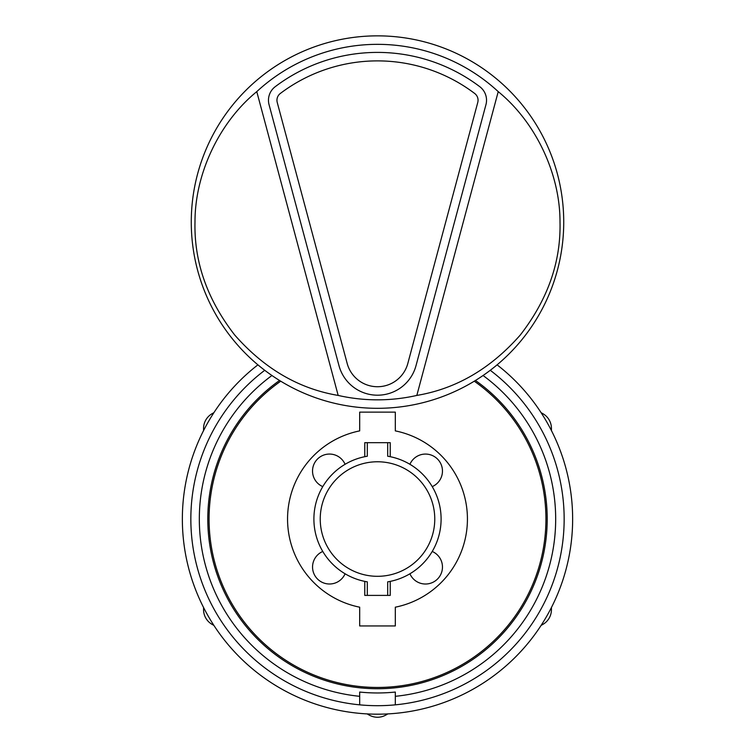 <?xml version="1.0" encoding="UTF-8"?>
<svg xmlns="http://www.w3.org/2000/svg" width="755" height="755" viewBox="0 0 755 755"><rect width="100%" height="100%" fill="white"/><g stroke="black" fill="none" stroke-linecap="round" stroke-linejoin="round"><path stroke-width="1.13" d="M264.731 370.299A186.655 186.655 0 0 0 395.318 704.84L395.318 696.318A178.171 178.171 0 0 0 483.068 375.509M475.452 380.473A169.686 169.686 0 0 1 377.5 688.73A169.686 169.686 0 0 1 279.548 380.473M322.753 551.471A16.969 16.969 0 0 0 326.056 583.643A16.969 16.969 0 0 0 345.073 573.791M409.927 573.791A16.969 16.969 0 0 0 442.468 567.033A16.969 16.969 0 0 0 432.247 551.471M432.247 486.607A16.969 16.969 0 0 0 428.944 454.425A16.969 16.969 0 0 0 409.927 464.287M345.073 464.287A16.969 16.969 0 0 0 312.532 471.044A16.969 16.969 0 0 0 322.753 486.607M257.908 364.844A195.139 195.139 0 0 0 377.5 714.183A195.139 195.139 0 0 0 497.092 364.844M395.318 704.84A186.655 186.655 0 0 0 490.269 370.299M280.728 381.2A168.412 168.412 0 0 0 377.5 687.456A168.412 168.412 0 0 0 474.272 381.2M467.43 519.034A89.93 89.93 0 0 0 395.318 430.888L395.318 412.136L359.682 412.136L359.682 430.888A89.93 89.93 0 0 0 359.682 607.19L359.682 625.942L395.318 625.942L395.318 607.19A89.93 89.93 0 0 0 467.43 519.034M271.932 375.509A178.171 178.171 0 0 0 359.682 696.318L359.682 704.84M395.318 692.052L395.318 696.318L395.318 692.052A173.933 173.933 0 0 1 359.682 692.052L359.682 696.318L359.682 692.052M434.767 519.034A57.267 57.267 0 0 1 377.5 576.31A57.267 57.267 0 0 1 320.233 519.034A57.267 57.267 0 0 1 377.5 461.767A57.267 57.267 0 0 1 434.767 519.034M390.231 581.388L390.231 595.402L367.317 595.402L367.317 581.85A63.637 63.637 0 0 1 367.317 456.228L367.317 442.675L390.231 442.675L390.231 456.69M387.683 442.675L387.683 456.228A63.637 63.637 0 0 1 387.683 581.85L387.683 595.402M367.317 595.402L364.769 595.402L364.769 581.388M364.769 456.69L364.769 442.675L367.317 442.675M280.322 93.469A8.484 8.484 0 0 0 277.236 102.435L347.177 363.448A31.389 31.389 0 0 0 407.823 363.448L477.764 102.435A8.484 8.484 0 0 0 474.678 93.469A161.202 161.202 0 0 0 280.322 93.469M268.469 100.236A16.969 16.969 0 0 0 269.044 104.634L338.986 365.647A39.873 39.873 0 0 0 416.014 365.647L485.956 104.634A16.969 16.969 0 0 0 479.793 86.702A169.686 169.686 0 0 0 275.207 86.702A16.969 16.969 0 0 0 268.469 100.236M563.73 222.083A186.23 186.23 0 0 1 377.5 408.313A186.23 186.23 0 0 1 191.27 222.083A186.23 186.23 0 0 1 377.5 35.853A186.23 186.23 0 0 1 563.73 222.083M194.988 222.083C194.054 261.994 207.295 299.641 234.72 335.022C264.288 368.638 298.772 388.778 338.174 395.431L256.775 91.629C219.299 122.197 194.875 173.773 194.988 222.083M256.775 91.629A177.746 177.746 0 0 1 498.224 91.629C535.701 122.197 560.125 173.773 560.012 222.083C560.946 261.994 547.705 299.641 520.28 335.022C490.712 368.638 456.228 388.778 416.826 395.431A177.746 177.746 0 0 1 338.174 395.431M416.826 395.431L498.224 91.629M551.433 607.52L551.433 609.663A16.969 16.969 0 0 1 542.949 624.357L541.09 625.423M541.09 412.655L542.949 413.721A16.969 16.969 0 0 1 551.433 428.415L551.433 430.558M203.567 430.558L203.567 428.415A16.969 16.969 0 0 1 212.051 413.721L213.91 412.655M213.91 625.423L212.051 624.357A16.969 16.969 0 0 1 203.567 609.663L203.567 607.52M387.843 713.909L385.984 714.976A16.969 16.969 0 0 1 369.016 714.976L367.156 713.909"/></g></svg>
